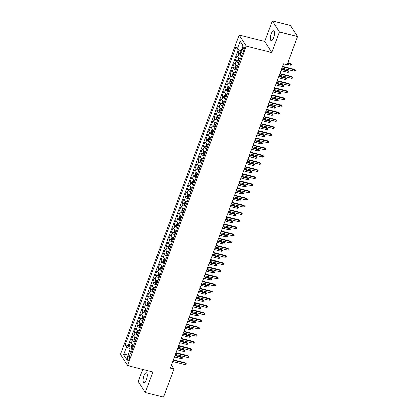 <?xml version="1.0" encoding="UTF-8"?>
<svg xmlns="http://www.w3.org/2000/svg" width="418" height="418" viewBox="0 0 418 418"><rect width="100%" height="100%" fill="white"/><g stroke="black" fill="none" stroke-linecap="round" stroke-linejoin="round"><path stroke-width="0.63" d="M146.457 379.586A5.105 1.74 -75.9 0 0 146.478 372.715A5.105 1.74 -75.9 0 0 144.001 375.745A5.105 1.74 -75.9 0 0 143.98 382.616A5.105 1.74 -75.9 0 0 146.457 379.586M273.612 37.672A5.105 1.74 -75.9 0 0 273.633 30.807A5.105 1.74 -75.9 0 0 271.157 33.837A5.105 1.74 -75.9 0 0 271.136 40.703A5.105 1.74 -75.9 0 0 273.612 37.672M129.178 359.041A2.55 0.873 -75.9 0 0 129.188 355.608A2.55 0.873 -75.9 0 0 127.95 357.124A2.55 0.873 -75.9 0 0 127.939 360.556A2.55 0.873 -75.9 0 0 129.178 359.041M142.71 369.35L138.222 381.425L145.312 392.518L163.49 397.1L173.94 368.995L171.427 365.066M239.2 35.075L120.431 354.427L127.527 365.52L246.291 46.168L239.2 35.075L264.641 41.486L271.737 52.579L279.391 31.993L272.301 20.9L264.641 41.486M272.301 20.9L290.473 25.482L297.569 36.575L279.391 31.993M239.164 50.066L238.051 53.055L240.225 53.603M240.46 58.672A3.192 0.914 -159.6 0 1 237.685 57.01L236.985 55.918L235.386 60.213L237.779 60.819M237.795 65.835A3.192 0.914 20.4 0 1 235.02 64.173L234.32 63.076L232.727 67.376L235.115 67.977M235.135 72.993A3.192 0.914 20.4 0 1 232.361 71.332L231.661 70.24L230.062 74.535L232.45 75.136M232.471 80.151A3.192 0.914 20.4 0 1 229.696 78.495L228.996 77.398L227.397 81.698L229.79 82.299M229.806 87.315A3.192 0.914 20.4 0 1 227.031 85.653L226.331 84.561L224.738 88.856L227.126 89.457M227.146 94.473A3.192 0.914 20.4 0 1 224.372 92.817L223.672 91.72L222.073 96.015L224.466 96.621M224.482 101.637A3.192 0.914 20.4 0 1 221.707 99.975L221.007 98.878L219.408 103.178L221.801 103.779M221.817 108.795A3.192 0.914 20.4 0 1 219.042 107.133L218.342 106.041L216.749 110.336L219.136 110.937M219.157 115.953A3.192 0.914 20.4 0 1 216.383 114.297L215.683 113.2L214.084 117.5L216.477 118.101M216.493 123.117A3.192 0.914 20.4 0 1 213.718 121.455L213.018 120.363L211.419 124.658L213.812 125.259M213.833 130.275A3.192 0.914 20.4 0 1 211.053 128.619L210.353 127.521L208.76 131.816L211.147 132.422M211.168 137.438A3.192 0.914 20.4 0 1 208.394 135.777L207.694 134.685L206.095 138.98L208.488 139.581M208.504 144.597A3.192 0.914 20.4 0 1 205.729 142.935L205.029 141.843L203.43 146.138L205.823 146.744M205.844 151.755A3.192 0.914 20.4 0 1 203.064 150.099L202.364 149.001L200.771 153.301L203.158 153.902M203.179 158.918A3.192 0.914 20.4 0 1 200.405 157.257L199.705 156.165L198.106 160.46L200.499 161.061M200.515 166.077A3.192 0.914 20.4 0 1 197.74 164.42L197.04 163.323L195.441 167.618L197.834 168.224M197.855 173.24A3.192 0.914 20.4 0 1 195.075 171.579L194.38 170.487L192.782 174.781L195.169 175.382M195.19 180.398A3.192 0.914 20.4 0 1 192.416 178.737L191.716 177.645L190.117 181.94L192.51 182.546M192.526 187.562A3.192 0.914 20.4 0 1 189.751 185.9L189.051 184.803L187.452 189.103L189.845 189.704M189.866 194.72A3.192 0.914 20.4 0 1 187.092 193.059L186.391 191.966L184.793 196.261L187.18 196.862M187.201 201.878A3.192 0.914 20.4 0 1 184.427 200.222L183.727 199.125L182.128 203.42L184.521 204.026M184.537 209.042A3.192 0.914 20.4 0 1 181.762 207.38L181.062 206.288L179.463 210.583L181.856 211.184M181.877 216.2A3.192 0.914 20.4 0 1 179.103 214.544L178.402 213.446L176.804 217.741L179.191 218.348M179.212 223.364A3.192 0.914 20.4 0 1 176.438 221.702L175.738 220.605L174.139 224.905L176.532 225.506M176.548 230.522A3.192 0.914 20.4 0 1 173.773 228.86L173.073 227.768L171.479 232.063L173.867 232.664M173.888 237.68A3.192 0.914 20.4 0 1 171.114 236.024L170.413 234.926L168.815 239.227L171.202 239.827M171.223 244.844A3.192 0.914 20.4 0 1 168.449 243.182L167.749 242.09L166.15 246.385L168.543 246.986M168.559 252.002A3.192 0.914 20.4 0 1 165.784 250.345L165.084 249.248L163.49 253.543L165.878 254.149M165.899 259.165A3.192 0.914 20.4 0 1 163.124 257.504L162.424 256.412L160.826 260.707L163.219 261.307M163.234 266.323A3.192 0.914 20.4 0 1 160.46 264.662L159.76 263.57L158.161 267.865L160.554 268.471M160.569 273.482A3.192 0.914 20.4 0 1 157.795 271.825L157.095 270.728L155.501 275.028L157.889 275.629M157.91 280.645A3.192 0.914 20.4 0 1 155.135 278.984L154.435 277.892L152.836 282.187L155.23 282.787M155.245 287.803A3.192 0.914 20.4 0 1 152.471 286.147L151.771 285.05L150.172 289.345L152.565 289.951M152.586 294.967A3.192 0.914 20.4 0 1 149.806 293.305L149.106 292.213L147.512 296.508L149.9 297.109M149.921 302.125A3.192 0.914 20.4 0 1 147.146 300.464L146.446 299.372L144.847 303.667L147.24 304.273M147.256 309.289A3.192 0.914 20.4 0 1 144.482 307.627L143.782 306.53L142.183 310.83L144.576 311.431M144.597 316.447A3.192 0.914 20.4 0 1 141.817 314.785L141.122 313.693L139.523 317.988L141.911 318.589M141.932 323.605A3.192 0.914 20.4 0 1 139.157 321.949L138.457 320.852L136.858 325.147L139.251 325.753M139.267 330.769A3.192 0.914 20.4 0 1 136.493 329.107L135.793 328.015L134.194 332.31L136.587 332.911M136.608 337.927A3.192 0.914 20.4 0 1 133.828 336.271L133.133 335.173L131.534 339.468L133.922 340.074M297.569 36.575L287.114 64.68L283.482 63.761L170.309 368.08L173.94 368.995M242.769 48.467L242.184 50.045A2.471 0.846 -75.9 0 0 242.174 53.373A2.471 0.846 -75.9 0 0 243.37 51.905L243.955 50.327A2.471 0.846 -75.9 0 0 243.966 46.999A2.471 0.846 -75.9 0 0 242.769 48.467L244.326 48.864M131.712 351.083L129.428 351.512L130.771 353.612L241.552 55.74L240.209 53.64L243.14 45.766L240.225 41.204L237.293 49.084L235.951 46.983L125.175 344.855L126.518 346.956L130.191 348.889L128.462 354.114M129.428 351.512L126.502 359.391L123.587 354.83L126.518 346.956M241.526 55.808A3.192 0.914 -159.6 0 1 238.751 54.147L238.051 53.055M238.312 49.617L128.227 345.623L128.869 346.632L131.262 347.233M133.943 345.09A3.192 0.914 20.4 0 1 131.168 343.429L130.468 342.332L128.869 346.632M135.009 342.222A3.192 0.914 -159.6 0 1 132.234 340.565L131.534 339.468M137.668 335.064A3.192 0.914 -159.6 0 1 134.894 333.402L134.194 332.31M140.333 327.905A3.192 0.914 -159.6 0 1 137.559 326.244L136.858 325.147M142.998 320.742A3.192 0.914 -159.6 0 1 140.223 319.086L139.523 317.988M145.657 313.584A3.192 0.914 -159.6 0 1 142.883 311.922L142.183 310.83M148.322 306.42A3.192 0.914 -159.6 0 1 145.548 304.764L144.847 303.667M150.987 299.262A3.192 0.914 -159.6 0 1 148.212 297.6L147.512 296.508M153.646 292.104A3.192 0.914 -159.6 0 1 150.872 290.442L150.172 289.345M156.311 284.94A3.192 0.914 -159.6 0 1 153.537 283.279L152.836 282.187M158.976 277.782A3.192 0.914 -159.6 0 1 156.201 276.12L155.501 275.028M161.635 270.618A3.192 0.914 -159.6 0 1 158.861 268.962L158.161 267.865M164.3 263.46A3.192 0.914 -159.6 0 1 161.526 261.799L160.826 260.707M166.965 256.302A3.192 0.914 -159.6 0 1 164.19 254.64L163.49 253.543M169.624 249.138A3.192 0.914 -159.6 0 1 166.85 247.477L166.15 246.385M172.289 241.98A3.192 0.914 -159.6 0 1 169.515 240.319L168.815 239.227M174.954 234.817A3.192 0.914 -159.6 0 1 172.174 233.16L171.479 232.063M177.613 227.658A3.192 0.914 -159.6 0 1 174.839 225.997L174.139 224.905M180.278 220.495A3.192 0.914 -159.6 0 1 177.504 218.839L176.804 217.741M182.943 213.337A3.192 0.914 -159.6 0 1 180.163 211.675L179.463 210.583M185.602 206.178A3.192 0.914 -159.6 0 1 182.828 204.517L182.128 203.42M188.267 199.015A3.192 0.914 -159.6 0 1 185.493 197.359L184.793 196.261M190.932 191.857A3.192 0.914 -159.6 0 1 188.152 190.195L187.452 189.103M193.591 184.693A3.192 0.914 -159.6 0 1 190.817 183.037L190.117 181.94M196.256 177.535A3.192 0.914 -159.6 0 1 193.482 175.874L192.782 174.781M198.916 170.377A3.192 0.914 -159.6 0 1 196.141 168.715L195.441 167.618M201.581 163.213A3.192 0.914 -159.6 0 1 198.806 161.552L198.106 160.46M204.245 156.055A3.192 0.914 -159.6 0 1 201.471 154.394L200.771 153.301M206.905 148.892A3.192 0.914 -159.6 0 1 204.13 147.235L203.43 146.138M209.57 141.733A3.192 0.914 -159.6 0 1 206.795 140.072L206.095 138.98M212.234 134.575A3.192 0.914 -159.6 0 1 209.46 132.914L208.76 131.816M214.894 127.412A3.192 0.914 -159.6 0 1 212.119 125.75L211.419 124.658M217.559 120.253A3.192 0.914 -159.6 0 1 214.784 118.592L214.084 117.5M220.223 113.09A3.192 0.914 -159.6 0 1 217.449 111.434L216.749 110.336M222.883 105.932A3.192 0.914 -159.6 0 1 220.108 104.27L219.408 103.178M225.548 98.768A3.192 0.914 -159.6 0 1 222.773 97.112L222.073 96.015M228.212 91.61A3.192 0.914 -159.6 0 1 225.438 89.948L224.738 88.856M230.872 84.452A3.192 0.914 -159.6 0 1 228.097 82.79L227.397 81.698M233.537 77.288A3.192 0.914 -159.6 0 1 230.762 75.632L230.062 74.535M236.201 70.13A3.192 0.914 -159.6 0 1 233.422 68.468L232.727 67.376M238.861 62.966A3.192 0.914 -159.6 0 1 236.086 61.31L235.386 60.213M242.968 46.215L240.972 51.017L237.293 49.084M240.397 53.138L240.972 51.017M145.312 392.518L152.972 371.931L127.527 365.52M271.737 52.579L246.291 46.168M128.525 353.952L123.587 354.83M132.328 349.427L130.191 348.889M128.227 345.623L125.175 344.855M242.832 46.001L240.225 41.204M282.375 66.739L294.732 69.853L294.387 69.315L295.495 70.261L294.732 69.853L294.256 71.144L281.894 68.029M294.387 69.315L282.526 66.326M295.495 70.261L295.228 70.976L294.256 71.144M240.475 54.058L240.512 54.429A2.116 0.606 20.4 0 0 240.987 54.857M290.552 63.322L291.659 64.262L291.393 64.978L290.421 65.145L290.897 63.86L290.552 63.322L287.871 62.643M291.659 64.262L287.72 63.055M290.421 65.145L287.239 64.346M279.71 73.902L292.072 77.016L291.727 76.478L292.83 77.419L292.072 77.016L291.592 78.307L279.229 75.188M291.727 76.478L279.867 73.49M292.83 77.419L292.563 78.135L291.592 78.307M277.045 81.061L289.408 84.175L289.063 83.637L290.17 84.582L289.408 84.175L288.927 85.465L276.57 82.351M289.063 83.637L277.202 80.648M290.17 84.582L289.904 85.298L288.927 85.465M274.386 88.224L286.743 91.338L286.398 90.795L287.506 91.741L286.743 91.338L286.267 92.624L273.905 89.509M286.398 90.795L274.537 87.806M287.506 91.741L287.239 92.456L286.267 92.624M271.721 95.382L284.083 98.496L283.738 97.958L284.841 98.904L284.083 98.496L283.603 99.787L271.24 96.673M283.738 97.958L271.878 94.97M284.841 98.904L284.574 99.62L283.603 99.787M239.007 58.039L238.526 58.123L237.727 60.27L237.847 61.587A2.116 0.606 20.4 0 0 239.065 62.423M239.378 58.227A2.116 0.606 20.4 0 0 240.397 58.844M239.89 60.208A2.116 0.606 -159.6 0 1 238.908 59.617L238.584 60.474A2.116 0.606 20.4 0 0 239.571 61.065M239.681 60.767A1.076 0.308 -159.6 0 1 239.634 60.735L238.584 60.474M287.892 70.48L288.995 71.426L288.733 72.142L287.756 72.309L288.237 71.018L287.892 70.48L281.575 68.886M288.995 71.426L281.418 69.304M287.756 72.309L280.943 70.59M236.342 65.198L235.867 65.281L235.068 67.434L235.182 68.745A2.116 0.606 20.4 0 0 236.4 69.587M236.719 65.386A2.116 0.606 20.4 0 0 237.732 66.007M237.225 67.366A2.116 0.606 -159.6 0 1 236.243 66.775L235.924 67.632A2.116 0.606 20.4 0 0 236.907 68.223M237.016 67.925A1.076 0.308 -159.6 0 1 236.969 67.899L235.924 67.632M285.228 77.638L286.335 78.584L286.069 79.3L285.092 79.467L285.572 78.182L285.228 77.638L278.91 76.05M286.335 78.584L278.759 76.463M285.092 79.467L278.278 77.753M233.683 72.356L233.202 72.445L232.403 74.592L232.523 75.909A2.116 0.606 20.4 0 0 233.74 76.745M234.054 72.549A2.116 0.606 20.4 0 0 235.068 73.166M234.566 74.524A2.116 0.606 -159.6 0 1 233.578 73.934L233.26 74.796A2.116 0.606 20.4 0 0 234.242 75.386M234.357 75.088A1.076 0.308 -159.6 0 1 234.305 75.057L233.26 74.796M282.563 84.802L283.67 85.742L283.404 86.463L282.432 86.63L282.908 85.34L282.563 84.802L276.251 83.208M283.67 85.742L276.094 83.621M282.432 86.63L275.614 84.911M231.018 79.519L230.537 79.603L229.743 81.75L229.858 83.067A2.116 0.606 20.4 0 0 231.076 83.908M231.389 79.707A2.116 0.606 20.4 0 0 232.408 80.324M231.901 81.688A2.116 0.606 -159.6 0 1 230.919 81.097L230.595 81.954A2.116 0.606 20.4 0 0 231.582 82.545M231.692 82.247A1.076 0.308 -159.6 0 1 231.645 82.221L230.595 81.954M279.903 91.96L281.011 92.906L280.744 93.622L279.767 93.789L280.248 92.498L279.903 91.96L273.586 90.372M281.011 92.906L273.429 90.784M279.767 93.789L272.954 92.07M269.056 102.541L281.418 105.66L281.074 105.117L282.181 106.062L281.418 105.66L280.938 106.945L268.581 103.831M281.074 105.117L269.213 102.128M282.181 106.062L281.915 106.778L280.938 106.945M228.353 86.678L227.878 86.766L227.078 88.914L227.193 90.231A2.116 0.606 20.4 0 0 228.411 91.067M228.73 86.866A2.116 0.606 20.4 0 0 229.743 87.487M229.236 88.846A2.116 0.606 -159.6 0 1 228.254 88.255L227.935 89.118A2.116 0.606 20.4 0 0 228.918 89.708M229.027 89.41A1.076 0.308 -159.6 0 1 228.98 89.379L227.935 89.118M277.238 99.123L278.346 100.064L278.08 100.78L277.103 100.952L277.583 99.662L277.238 99.123L270.921 97.53M278.346 100.064L270.77 97.943M277.103 100.952L270.289 99.233M266.397 109.704L278.754 112.818L278.409 112.28L279.517 113.221L278.754 112.818L278.278 114.109L265.916 110.989M278.409 112.28L266.548 109.291M279.517 113.221L279.25 113.936L278.278 114.109M225.694 93.841L225.213 93.925L224.414 96.072L224.534 97.389A2.116 0.606 20.4 0 0 225.751 98.225M226.065 94.029A2.116 0.606 20.4 0 0 227.078 94.646M226.577 96.009A2.116 0.606 -159.6 0 1 225.589 95.419L225.271 96.276A2.116 0.606 20.4 0 0 226.253 96.866M226.368 96.568A1.076 0.308 -159.6 0 1 226.316 96.537L225.271 96.276M274.574 106.282L275.681 107.227L275.415 107.943L274.443 108.11L274.919 106.82L274.574 106.282L268.262 104.688M275.681 107.227L268.105 105.106M274.443 108.11L267.625 106.391M263.732 116.862L276.094 119.976L275.749 119.438L276.852 120.384L276.094 119.976L275.614 121.267L263.251 118.153M275.749 119.438L263.889 116.45M276.852 120.384L276.591 121.1L275.614 121.267M223.029 100.999L222.548 101.088L221.754 103.236L221.869 104.547A2.116 0.606 20.4 0 0 223.087 105.388M223.4 101.187A2.116 0.606 20.4 0 0 224.419 101.809M223.912 103.168A2.116 0.606 -159.6 0 1 222.93 102.577L222.611 103.434A2.116 0.606 20.4 0 0 223.593 104.025M223.703 103.727A1.076 0.308 -159.6 0 1 223.656 103.701L222.611 103.434M271.914 113.44L273.022 114.386L272.755 115.102L271.778 115.269L272.259 113.983L271.914 113.44L265.597 111.852M273.022 114.386L265.446 112.264M271.778 115.269L264.965 113.555M261.072 124.026L273.429 127.14L273.085 126.597L274.192 127.542L273.429 127.14L272.949 128.425L260.592 125.311M273.085 126.597L261.224 123.608M274.192 127.542L273.926 128.258L272.949 128.425M220.37 108.157L219.889 108.246L219.089 110.394L219.204 111.71A2.116 0.606 20.4 0 0 220.422 112.546M220.741 108.351A2.116 0.606 20.4 0 0 221.754 108.967M221.247 110.326A2.116 0.606 -159.6 0 1 220.265 109.735L219.946 110.598A2.116 0.606 20.4 0 0 220.929 111.188M221.038 110.89A1.076 0.308 -159.6 0 1 220.991 110.859L219.946 110.598M269.249 120.603L270.357 121.549L270.091 122.265L269.114 122.432L269.594 121.142L269.249 120.603L262.932 119.01M270.357 121.549L262.781 119.423M269.114 122.432L262.3 120.713M258.408 131.184L270.765 134.298L270.42 133.76L271.528 134.706L270.765 134.298L270.289 135.589L257.927 132.475M270.42 133.76L258.559 130.771M271.528 134.706L271.261 135.422L270.289 135.589M255.743 138.342L268.105 141.462L267.76 140.918L268.868 141.864L268.105 141.462L267.625 142.747L255.262 139.633M267.76 140.918L255.9 137.93M268.868 141.864L268.602 142.58L267.625 142.747M253.083 145.506L265.44 148.62L265.096 148.082L266.203 149.022L265.44 148.62L264.96 149.91L252.603 146.796M265.096 148.082L253.235 145.093M266.203 149.022L265.937 149.738L264.96 149.91M250.419 152.664L262.776 155.778L262.431 155.24L263.539 156.186L262.776 155.778L262.3 157.069L249.938 153.955M262.431 155.24L250.57 152.251M263.539 156.186L263.272 156.902L262.3 157.069M247.754 159.828L260.116 162.942L259.771 162.403L260.879 163.344L260.116 162.942L259.635 164.227L247.278 161.113M259.771 162.403L247.911 159.41M260.879 163.344L260.613 164.06L259.635 164.227M245.094 166.986L257.451 170.1L257.107 169.562L258.214 170.507L257.451 170.1L256.971 171.39L244.614 168.276M257.107 169.562L245.246 166.573M258.214 170.507L257.948 171.223L256.971 171.39M242.43 174.144L254.787 177.263L254.442 176.72L255.55 177.666L254.787 177.263L254.311 178.549L241.949 175.435M254.442 176.72L242.581 173.731M255.55 177.666L255.283 178.381L254.311 178.549M239.765 181.307L252.127 184.422L251.782 183.883L252.89 184.824L252.127 184.422L251.646 185.712L239.289 182.598M251.782 183.883L239.922 180.895M252.89 184.824L252.624 185.545L251.646 185.712M237.105 188.466L249.462 191.58L249.118 191.042L250.225 191.987L249.462 191.58L248.982 192.87L236.625 189.756M249.118 191.042L237.257 188.053M250.225 191.987L249.959 192.703L248.982 192.87M234.441 195.629L246.803 198.743L246.453 198.205L247.56 199.146L246.803 198.743L246.322 200.034L233.96 196.915M246.453 198.205L234.592 195.216M247.56 199.146L247.294 199.861L246.322 200.034M231.776 202.787L244.138 205.902L243.793 205.363L244.901 206.309L244.138 205.902L243.657 207.192L231.3 204.078M243.793 205.363L231.933 202.375M244.901 206.309L244.634 207.025L243.657 207.192M229.116 209.951L241.473 213.065L241.129 212.522L242.236 213.467L241.473 213.065L240.993 214.35L228.636 211.236M241.129 212.522L229.268 209.533M242.236 213.467L241.97 214.183L240.993 214.35M217.705 115.321L217.224 115.405L216.425 117.552L216.545 118.869A2.116 0.606 20.4 0 0 217.762 119.71M218.076 115.509A2.116 0.606 20.4 0 0 219.095 116.126M218.588 117.489A2.116 0.606 -159.6 0 1 217.6 116.899L217.282 117.756A2.116 0.606 20.4 0 0 218.269 118.346M218.379 118.048A1.076 0.308 -159.6 0 1 218.327 118.022L217.282 117.756M266.585 127.762L267.692 128.707L267.426 129.423L266.454 129.59L266.93 128.3L266.585 127.762L260.273 126.173M267.692 128.707L260.116 126.586M266.454 129.59L259.635 127.871M215.04 122.479L214.559 122.568L213.765 124.716L213.88 126.032A2.116 0.606 20.4 0 0 215.098 126.868M215.411 122.667A2.116 0.606 20.4 0 0 216.43 123.289M215.923 124.648A2.116 0.606 -159.6 0 1 214.941 124.057L214.622 124.919A2.116 0.606 20.4 0 0 215.604 125.51M215.714 125.212A1.076 0.308 -159.6 0 1 215.667 125.181L214.622 124.919M263.925 134.925L265.033 135.866L264.766 136.581L263.789 136.754L264.27 135.463L263.925 134.925L257.608 133.332M265.033 135.866L257.457 133.744M263.789 136.754L256.976 135.035M212.381 129.643L211.9 129.726L211.1 131.874L211.215 133.19A2.116 0.606 20.4 0 0 212.433 134.026M212.752 129.831A2.116 0.606 20.4 0 0 213.765 130.447M213.258 131.811A2.116 0.606 -159.6 0 1 212.276 131.221L211.957 132.078A2.116 0.606 20.4 0 0 212.94 132.668M213.049 132.37A1.076 0.308 -159.6 0 1 213.002 132.344L211.957 132.078M261.26 142.083L262.368 143.029L262.102 143.745L261.125 143.912L261.605 142.622L261.26 142.083L254.943 140.49M262.368 143.029L254.792 140.908M261.125 143.912L254.311 142.193M209.716 136.801L209.235 136.89L208.436 139.037L208.556 140.354A2.116 0.606 20.4 0 0 209.773 141.19M210.087 136.989A2.116 0.606 20.4 0 0 211.106 137.611M210.599 138.969A2.116 0.606 -159.6 0 1 209.611 138.379L209.293 139.236A2.116 0.606 20.4 0 0 210.28 139.831M210.39 139.528A1.076 0.308 -159.6 0 1 210.338 139.502L209.293 139.236M258.596 149.242L259.703 150.187L259.437 150.903L258.465 151.07L258.946 149.785L258.596 149.242L252.284 147.653M259.703 150.187L252.127 148.066M258.465 151.07L251.652 149.357M207.051 143.964L206.576 144.048L205.776 146.196L205.891 147.512A2.116 0.606 20.4 0 0 207.109 148.348M207.422 144.153A2.116 0.606 20.4 0 0 208.441 144.769M207.934 146.128A2.116 0.606 -159.6 0 1 206.952 145.537L206.633 146.399A2.116 0.606 20.4 0 0 207.615 146.99M207.725 146.692A1.076 0.308 -159.6 0 1 207.678 146.661L206.633 146.399M255.936 156.405L257.044 157.351L256.777 158.067L255.8 158.234L256.281 156.943L255.936 156.405L249.619 154.812M257.044 157.351L249.468 155.224M255.8 158.234L248.987 156.515M204.392 151.123L203.911 151.206L203.111 153.359L203.226 154.67A2.116 0.606 20.4 0 0 204.444 155.512M204.763 151.311A2.116 0.606 20.4 0 0 205.776 151.933M205.269 153.291A2.116 0.606 -159.6 0 1 204.287 152.701L203.968 153.558A2.116 0.606 20.4 0 0 204.951 154.148M205.066 153.85A1.076 0.308 -159.6 0 1 205.013 153.824L203.968 153.558M253.271 163.563L254.379 164.509L254.113 165.225L253.136 165.392L253.616 164.107L253.271 163.563L246.954 161.975M254.379 164.509L246.803 162.388M253.136 165.392L246.322 163.678M201.727 158.281L201.246 158.37L200.447 160.517L200.567 161.834A2.116 0.606 20.4 0 0 201.784 162.67M202.098 158.469A2.116 0.606 20.4 0 0 203.117 159.091M202.61 160.449A2.116 0.606 -159.6 0 1 201.622 159.859L201.304 160.721A2.116 0.606 20.4 0 0 202.291 161.311M202.401 161.014A1.076 0.308 -159.6 0 1 202.354 160.982L201.304 160.721M250.612 170.727L251.714 171.667L251.448 172.383L250.476 172.556L250.957 171.265L250.612 170.727L244.295 169.133M251.714 171.667L244.138 169.546M250.476 172.556L243.663 170.837M199.062 165.444L198.587 165.528L197.787 167.675L197.902 168.992A2.116 0.606 20.4 0 0 199.12 169.833M199.433 165.632A2.116 0.606 20.4 0 0 200.452 166.249M199.945 167.613A2.116 0.606 -159.6 0 1 198.963 167.022L198.644 167.879A2.116 0.606 20.4 0 0 199.626 168.47M199.736 168.172A1.076 0.308 -159.6 0 1 199.689 168.146L198.644 167.879M247.947 177.885L249.055 178.831L248.788 179.547L247.811 179.714L248.292 178.423L247.947 177.885L241.63 176.291M249.055 178.831L241.479 176.709M247.811 179.714L240.998 177.995M196.403 172.603L195.922 172.691L195.122 174.839L195.243 176.156A2.116 0.606 20.4 0 0 196.455 176.992M196.773 172.791A2.116 0.606 20.4 0 0 197.787 173.413M197.28 174.771A2.116 0.606 -159.6 0 1 196.298 174.181L195.979 175.043A2.116 0.606 20.4 0 0 196.962 175.633M197.077 175.33A1.076 0.308 -159.6 0 1 197.024 175.304L195.979 175.043M245.282 185.043L246.39 185.989L246.124 186.705L245.152 186.872L245.627 185.587L245.282 185.043L238.965 183.455M246.39 185.989L238.814 183.868M245.152 186.872L238.333 185.158M193.738 179.766L193.257 179.85L192.458 181.997L192.578 183.314A2.116 0.606 20.4 0 0 193.795 184.15M194.109 179.954A2.116 0.606 20.4 0 0 195.128 180.571M194.621 181.934A2.116 0.606 -159.6 0 1 193.638 181.344L193.315 182.201A2.116 0.606 20.4 0 0 194.302 182.791M194.412 182.494A1.076 0.308 -159.6 0 1 194.365 182.462L193.315 182.201M242.623 192.207L243.725 193.153L243.459 193.868L242.487 194.036L242.968 192.745L242.623 192.207L236.306 190.613M243.725 193.153L236.149 191.031M242.487 194.036L235.674 192.317M191.073 186.924L190.598 187.008L189.798 189.161L189.913 190.472A2.116 0.606 20.4 0 0 191.13 191.313M191.444 187.112A2.116 0.606 20.4 0 0 192.463 187.734M191.956 189.093A2.116 0.606 -159.6 0 1 190.974 188.502L190.655 189.359A2.116 0.606 20.4 0 0 191.637 189.95M191.747 189.652A1.076 0.308 -159.6 0 1 191.7 189.626L190.655 189.359M239.958 199.365L241.066 200.311L240.799 201.027L239.822 201.194L240.303 199.909L239.958 199.365L233.641 197.777M241.066 200.311L233.49 198.189M239.822 201.194L233.009 199.48M188.413 194.083L187.933 194.171L187.133 196.319L187.254 197.636A2.116 0.606 20.4 0 0 188.471 198.472M188.784 194.276A2.116 0.606 20.4 0 0 189.798 194.892M189.297 196.251A2.116 0.606 -159.6 0 1 188.309 195.661L187.99 196.523A2.116 0.606 20.4 0 0 188.973 197.113M189.088 196.815A1.076 0.308 -159.6 0 1 189.035 196.784L187.99 196.523M237.293 206.529L238.401 207.469L238.135 208.19L237.163 208.357L237.638 207.067L237.293 206.529L230.982 204.935M238.401 207.469L230.825 205.348M237.163 208.357L230.344 206.638M226.451 217.109L238.814 220.223L238.469 219.685L239.571 220.631L238.814 220.223L238.333 221.514L225.971 218.4M238.469 219.685L226.608 216.696M239.571 220.631L239.305 221.347L238.333 221.514M223.787 224.267L236.149 227.387L235.804 226.843L236.912 227.789L236.149 227.387L235.668 228.672L223.311 225.558M235.804 226.843L223.944 223.855M236.912 227.789L236.645 228.505L235.668 228.672M221.127 231.431L233.484 234.545L233.139 234.007L234.247 234.947L233.484 234.545L233.009 235.836L220.647 232.716M233.139 234.007L221.279 231.018M234.247 234.947L233.981 235.663L233.009 235.836M218.462 238.589L230.825 241.703L230.48 241.165L231.582 242.111L230.825 241.703L230.344 242.994L217.982 239.88M230.48 241.165L218.619 238.176M231.582 242.111L231.316 242.827L230.344 242.994M185.749 201.246L185.268 201.33L184.469 203.477L184.589 204.794A2.116 0.606 20.4 0 0 185.806 205.635M186.12 201.434A2.116 0.606 20.4 0 0 187.139 202.051M186.632 203.414A2.116 0.606 -159.6 0 1 185.649 202.824L185.326 203.681A2.116 0.606 20.4 0 0 186.313 204.271M186.423 203.974A1.076 0.308 -159.6 0 1 186.376 203.947L185.326 203.681M234.634 213.687L235.736 214.633L235.475 215.348L234.498 215.516L234.979 214.225L234.634 213.687L228.317 212.098M235.736 214.633L228.16 212.511M234.498 215.516L227.685 213.797M183.084 208.404L182.609 208.493L181.809 210.641L181.924 211.957A2.116 0.606 20.4 0 0 183.141 212.793M183.46 208.592A2.116 0.606 20.4 0 0 184.474 209.214M183.967 210.573A2.116 0.606 -159.6 0 1 182.985 209.982L182.666 210.844A2.116 0.606 20.4 0 0 183.648 211.435M183.758 211.137A1.076 0.308 -159.6 0 1 183.711 211.106L182.666 210.844M231.969 220.85L233.077 221.791L232.81 222.507L231.833 222.679L232.314 221.388L231.969 220.85L225.652 219.257M233.077 221.791L225.501 219.669M231.833 222.679L225.02 220.96M180.424 215.568L179.944 215.651L179.144 217.799L179.265 219.116A2.116 0.606 20.4 0 0 180.482 219.952M180.795 215.756A2.116 0.606 20.4 0 0 181.809 216.372M181.307 217.736A2.116 0.606 -159.6 0 1 180.32 217.146L180.001 218.003A2.116 0.606 20.4 0 0 180.984 218.593M181.099 218.295A1.076 0.308 -159.6 0 1 181.046 218.264L180.001 218.003M229.304 228.009L230.412 228.954L230.146 229.67L229.174 229.837L229.649 228.547L229.304 228.009L222.993 226.415M230.412 228.954L222.836 226.833M229.174 229.837L222.355 228.118M177.76 222.726L177.279 222.815L176.48 224.962L176.6 226.274A2.116 0.606 20.4 0 0 177.817 227.115M178.131 222.914A2.116 0.606 20.4 0 0 179.15 223.536M178.643 224.894A2.116 0.606 -159.6 0 1 177.66 224.304L177.336 225.161A2.116 0.606 20.4 0 0 178.324 225.751M178.434 225.454A1.076 0.308 -159.6 0 1 178.387 225.427L177.336 225.161M226.645 235.167L227.753 236.113L227.486 236.828L226.509 236.996L226.99 235.71L226.645 235.167L220.328 233.578M227.753 236.113L220.171 233.991M226.509 236.996L219.696 235.282M215.798 245.753L228.16 248.867L227.815 248.323L228.923 249.269L228.16 248.867L227.679 250.152L215.322 247.038M227.815 248.323L215.954 245.335M228.923 249.269L228.656 249.985L227.679 250.152M175.095 229.884L174.619 229.973L173.82 232.121L173.935 233.437A2.116 0.606 20.4 0 0 175.152 234.273M175.471 230.078A2.116 0.606 20.4 0 0 176.485 230.694M175.978 232.053A2.116 0.606 -159.6 0 1 174.996 231.462L174.677 232.324A2.116 0.606 20.4 0 0 175.659 232.915M175.769 232.617A1.076 0.308 -159.6 0 1 175.722 232.586L174.677 232.324M223.98 242.33L225.088 243.276L224.821 243.992L223.844 244.159L224.325 242.868L223.98 242.33L217.663 240.737M225.088 243.276L217.512 241.149M223.844 244.159L217.031 242.44M213.138 252.911L225.495 256.025L225.15 255.487L226.258 256.433L225.495 256.025L225.02 257.316L212.657 254.201M225.15 255.487L213.29 252.498M226.258 256.433L225.992 257.148L225.02 257.316M172.435 237.048L171.955 237.131L171.155 239.279L171.275 240.596A2.116 0.606 20.4 0 0 172.493 241.437M172.806 237.236A2.116 0.606 20.4 0 0 173.82 237.852M173.318 239.216A2.116 0.606 -159.6 0 1 172.331 238.626L172.012 239.483A2.116 0.606 20.4 0 0 172.995 240.073M173.109 239.775A1.076 0.308 -159.6 0 1 173.057 239.749L172.012 239.483M221.315 249.489L222.423 250.434L222.157 251.15L221.185 251.317L221.66 250.027L221.315 249.489L215.004 247.9M222.423 250.434L214.847 248.313M221.185 251.317L214.366 249.598M210.473 260.069L222.836 263.188L222.491 262.645L223.593 263.591L222.836 263.188L222.355 264.474L209.993 261.36M222.491 262.645L210.63 259.656M223.593 263.591L223.332 264.307L222.355 264.474M169.771 244.206L169.29 244.295L168.496 246.442L168.611 247.759A2.116 0.606 20.4 0 0 169.828 248.595M170.142 244.394A2.116 0.606 20.4 0 0 171.161 245.016M170.654 246.374A2.116 0.606 -159.6 0 1 169.671 245.784L169.353 246.646A2.116 0.606 20.4 0 0 170.335 247.237M170.445 246.939A1.076 0.308 -159.6 0 1 170.398 246.907L169.353 246.646M218.656 256.652L219.763 257.592L219.497 258.308L218.52 258.481L219.001 257.19L218.656 256.652L212.339 255.058M219.763 257.592L212.182 255.471M218.52 258.481L211.707 256.762M207.809 267.233L220.171 270.347L219.826 269.809L220.934 270.749L220.171 270.347L219.69 271.637L207.333 268.523M219.826 269.809L207.965 266.82M220.934 270.749L220.667 271.465L219.69 271.637M167.106 251.37L166.63 251.453L165.831 253.601L165.946 254.917A2.116 0.606 20.4 0 0 167.163 255.753M167.482 251.558A2.116 0.606 20.4 0 0 168.496 252.174M167.989 253.538A2.116 0.606 -159.6 0 1 167.007 252.947L166.688 253.804A2.116 0.606 20.4 0 0 167.67 254.395M167.78 254.097A1.076 0.308 -159.6 0 1 167.733 254.071L166.688 253.804M215.991 263.81L217.099 264.756L216.832 265.472L215.855 265.639L216.336 264.348L215.991 263.81L209.674 262.217M217.099 264.756L209.522 262.635M215.855 265.639L209.042 263.92M205.149 274.391L217.506 277.505L217.161 276.967L218.269 277.913L217.506 277.505L217.031 278.796L204.668 275.681M217.161 276.967L205.301 273.978M218.269 277.913L218.003 278.628L217.031 278.796M164.446 258.528L163.966 258.617L163.166 260.764L163.286 262.081A2.116 0.606 20.4 0 0 164.504 262.917M164.817 258.716A2.116 0.606 20.4 0 0 165.836 259.338M165.329 260.696A2.116 0.606 -159.6 0 1 164.342 260.106L164.023 260.963A2.116 0.606 20.4 0 0 165.011 261.558M165.12 261.255A1.076 0.308 -159.6 0 1 165.068 261.229L164.023 260.963M213.326 270.969L214.434 271.914L214.168 272.63L213.196 272.797L213.671 271.512L213.326 270.969L207.014 269.38M214.434 271.914L206.858 269.793M213.196 272.797L206.377 271.083M202.484 281.554L214.847 284.668L214.502 284.13L215.61 285.071L214.847 284.668L214.366 285.954L202.004 282.84M214.502 284.13L202.641 281.136M215.61 285.071L215.343 285.787L214.366 285.954M161.782 265.691L161.301 265.775L160.507 267.922L160.622 269.239A2.116 0.606 20.4 0 0 161.839 270.075M162.153 265.879A2.116 0.606 20.4 0 0 163.172 266.496M162.665 267.854A2.116 0.606 -159.6 0 1 161.682 267.264L161.364 268.126A2.116 0.606 20.4 0 0 162.346 268.717M162.456 268.419A1.076 0.308 -159.6 0 1 162.409 268.387L161.364 268.126M210.667 278.132L211.774 279.078L211.508 279.794L210.531 279.961L211.012 278.67L210.667 278.132L204.35 276.538M211.774 279.078L204.198 276.951M210.531 279.961L203.718 278.242M199.825 288.713L212.182 291.827L211.837 291.289L212.945 292.234L212.182 291.827L211.701 293.117L199.344 290.003M211.837 291.289L199.976 288.3M212.945 292.234L212.678 292.95L211.701 293.117M159.122 272.849L158.641 272.933L157.842 275.086L157.957 276.397A2.116 0.606 20.4 0 0 159.174 277.238M159.493 273.038A2.116 0.606 20.4 0 0 160.507 273.659M160 275.018A2.116 0.606 -159.6 0 1 159.018 274.427L158.699 275.284A2.116 0.606 20.4 0 0 159.681 275.875M159.791 275.577A1.076 0.308 -159.6 0 1 159.744 275.551L158.699 275.284M208.002 285.29L209.11 286.236L208.843 286.952L207.866 287.119L208.347 285.834L208.002 285.29L201.685 283.702M209.11 286.236L201.533 284.115M207.866 287.119L201.053 285.405M197.16 295.871L209.517 298.99L209.172 298.447L210.28 299.392L209.517 298.99L209.042 300.276L196.679 297.161M209.172 298.447L197.312 295.458M210.28 299.392L210.014 300.108L209.042 300.276M156.457 280.008L155.977 280.097L155.177 282.244L155.297 283.561A2.116 0.606 20.4 0 0 156.515 284.397M156.828 280.196A2.116 0.606 20.4 0 0 157.847 280.818M157.34 282.176A2.116 0.606 -159.6 0 1 156.353 281.586L156.034 282.448A2.116 0.606 20.4 0 0 157.022 283.038M157.131 282.74A1.076 0.308 -159.6 0 1 157.079 282.709L156.034 282.448M205.337 292.454L206.445 293.394L206.178 294.11L205.207 294.282L205.682 292.992L205.337 292.454L199.025 290.86M206.445 293.394L198.869 291.273M205.207 294.282L198.388 292.563M194.495 303.034L206.858 306.148L206.513 305.61L207.621 306.551L206.858 306.148L206.377 307.439L194.015 304.325M206.513 305.61L194.652 302.622M207.621 306.551L207.354 307.272L206.377 307.439M153.793 287.171L153.317 287.255L152.518 289.402L152.633 290.719A2.116 0.606 20.4 0 0 153.85 291.56M154.164 287.359A2.116 0.606 20.4 0 0 155.182 287.976M154.676 289.34A2.116 0.606 -159.6 0 1 153.693 288.749L153.375 289.606A2.116 0.606 20.4 0 0 154.357 290.196M154.467 289.899A1.076 0.308 -159.6 0 1 154.42 289.873L153.375 289.606M202.678 299.612L203.785 300.558L203.519 301.274L202.542 301.441L203.023 300.15L202.678 299.612L196.361 298.018M203.785 300.558L196.209 298.436M202.542 301.441L195.728 299.722M191.836 310.193L204.193 313.307L203.848 312.769L204.956 313.714L204.193 313.307L203.712 314.597L191.355 311.483M203.848 312.769L191.987 309.78M204.956 313.714L204.689 314.43L203.712 314.597M151.133 294.329L150.652 294.418L149.853 296.566L149.968 297.882A2.116 0.606 20.4 0 0 151.185 298.718M151.504 294.518A2.116 0.606 20.4 0 0 152.518 295.139M152.011 296.498A2.116 0.606 -159.6 0 1 151.029 295.907L150.71 296.77A2.116 0.606 20.4 0 0 151.692 297.36M151.802 297.057A1.076 0.308 -159.6 0 1 151.755 297.031L150.71 296.77M200.013 306.77L201.121 307.716L200.854 308.432L199.877 308.599L200.358 307.314L200.013 306.77L193.696 305.182M201.121 307.716L193.544 305.595M199.877 308.599L193.064 306.885M189.171 317.356L201.528 320.47L201.183 319.932L202.291 320.872L201.528 320.47L201.053 321.761L188.69 318.641M201.183 319.932L189.323 316.938M202.291 320.872L202.025 321.588L201.053 321.761M148.468 301.493L147.988 301.577L147.188 303.724L147.308 305.041A2.116 0.606 20.4 0 0 148.526 305.877M148.839 301.681A2.116 0.606 20.4 0 0 149.858 302.298M149.351 303.661A2.116 0.606 -159.6 0 1 148.364 303.071L148.045 303.928A2.116 0.606 20.4 0 0 149.033 304.518M149.142 304.22A1.076 0.308 -159.6 0 1 149.095 304.189L148.045 303.928M197.348 313.934L198.456 314.879L198.189 315.595L197.218 315.762L197.698 314.472L197.348 313.934L191.036 312.34M198.456 314.879L190.88 312.758M197.218 315.762L190.404 314.043M186.506 324.514L198.869 327.628L198.524 327.09L199.632 328.036L198.869 327.628L198.388 328.919L186.031 325.805M198.524 327.09L186.663 324.102M199.632 328.036L199.365 328.752L198.388 328.919M145.804 308.651L145.328 308.735L144.529 310.887L144.644 312.199A2.116 0.606 20.4 0 0 145.861 313.04M146.175 308.839A2.116 0.606 20.4 0 0 147.193 309.461M146.687 310.82A2.116 0.606 -159.6 0 1 145.704 310.229L145.386 311.086A2.116 0.606 20.4 0 0 146.368 311.676M146.478 311.379A1.076 0.308 -159.6 0 1 146.431 311.353L145.386 311.086M194.689 321.092L195.796 322.038L195.53 322.753L194.553 322.921L195.034 321.635L194.689 321.092L188.372 319.504M195.796 322.038L188.22 319.916M194.553 322.921L187.739 321.207M183.847 331.678L196.204 334.792L195.859 334.248L196.967 335.194L196.204 334.792L195.723 336.077L183.366 332.963M195.859 334.248L183.998 331.26M196.967 335.194L196.7 335.91L195.723 336.077M143.144 315.809L142.663 315.898L141.864 318.046L141.984 319.362A2.116 0.606 20.4 0 0 143.196 320.198M143.515 316.003A2.116 0.606 20.4 0 0 144.529 316.619M144.022 317.978A2.116 0.606 -159.6 0 1 143.04 317.387L142.721 318.25A2.116 0.606 20.4 0 0 143.703 318.84M143.818 318.542A1.076 0.308 -159.6 0 1 143.766 318.511L142.721 318.25M192.024 328.255L193.132 329.196L192.865 329.917L191.888 330.084L192.369 328.794L192.024 328.255L185.707 326.662M193.132 329.196L185.555 327.075M191.888 330.084L185.075 328.365M181.182 338.836L193.539 341.95L193.194 341.412L194.302 342.358L193.539 341.95L193.064 343.241L180.701 340.127M193.194 341.412L181.334 338.423M194.302 342.358L194.036 343.073L193.064 343.241M140.479 322.973L139.999 323.057L139.199 325.204L139.319 326.521A2.116 0.606 20.4 0 0 140.537 327.362M140.85 323.161A2.116 0.606 20.4 0 0 141.869 323.778M141.362 325.141A2.116 0.606 -159.6 0 1 140.38 324.551L140.056 325.408A2.116 0.606 20.4 0 0 141.044 325.998M141.153 325.7A1.076 0.308 -159.6 0 1 141.106 325.674L140.056 325.408M189.364 335.414L190.467 336.359L190.2 337.075L189.229 337.242L189.709 335.952L189.364 335.414L183.047 333.825M190.467 336.359L182.891 334.238M189.229 337.242L182.415 335.523M178.517 345.994L190.88 349.114L190.535 348.57L191.643 349.516L190.88 349.114L190.399 350.399L178.042 347.285M190.535 348.57L178.674 345.581M191.643 349.516L191.376 350.232L190.399 350.399M137.815 330.131L137.339 330.22L136.54 332.367L136.655 333.684A2.116 0.606 20.4 0 0 137.872 334.52M138.186 330.319A2.116 0.606 20.4 0 0 139.204 330.941M138.698 332.3A2.116 0.606 -159.6 0 1 137.715 331.709L137.397 332.571A2.116 0.606 20.4 0 0 138.379 333.162M138.489 332.864A1.076 0.308 -159.6 0 1 138.442 332.832L137.397 332.571M186.7 342.577L187.807 343.518L187.541 344.233L186.564 344.406L187.045 343.115L186.7 342.577L180.383 340.983M187.807 343.518L180.231 341.396M186.564 344.406L179.75 342.687M175.858 353.158L188.215 356.272L187.87 355.734L188.978 356.674L188.215 356.272L187.734 357.562L175.377 354.443M187.87 355.734L176.009 352.745M188.978 356.674L188.711 357.39L187.734 357.562M135.155 337.295L134.674 337.378L133.875 339.526L133.995 340.842A2.116 0.606 20.4 0 0 135.213 341.678M135.526 337.483A2.116 0.606 20.4 0 0 136.54 338.099M136.038 339.463A2.116 0.606 -159.6 0 1 135.051 338.873L134.732 339.729A2.116 0.606 20.4 0 0 135.714 340.32M135.829 340.022A1.076 0.308 -159.6 0 1 135.777 339.991L134.732 339.729M184.035 349.735L185.143 350.681L184.876 351.397L183.904 351.564L184.38 350.274L184.035 349.735L177.718 348.142M185.143 350.681L177.566 348.56M183.904 351.564L177.086 349.845M173.193 360.316L185.555 363.43L185.205 362.892L186.313 363.838L185.555 363.43L185.075 364.721L172.712 361.607M185.205 362.892L173.345 359.903M186.313 363.838L186.047 364.553L185.075 364.721M132.49 344.453L132.01 344.542L131.21 346.689L131.33 348.001A2.116 0.606 20.4 0 0 132.548 348.842M132.861 344.641A2.116 0.606 20.4 0 0 133.88 345.263M133.373 346.621A2.116 0.606 -159.6 0 1 132.391 346.031L132.067 346.888A2.116 0.606 20.4 0 0 133.055 347.478M133.164 347.18A1.076 0.308 -159.6 0 1 133.117 347.154L132.067 346.888M181.375 356.894L182.478 357.839L182.211 358.555L181.24 358.722L181.72 357.437L181.375 356.894L175.058 355.305M182.478 357.839L174.902 355.718M181.24 358.722L174.426 357.009M237.685 57.01L238.751 54.147M131.168 343.429L132.234 340.565M133.828 336.271L134.894 333.402M136.493 329.107L137.559 326.244M139.157 321.949L140.223 319.086M141.817 314.785L142.883 311.922M144.482 307.627L145.548 304.764M147.146 300.464L148.212 297.6M149.806 293.305L150.872 290.442M152.471 286.147L153.537 283.279M155.135 278.984L156.201 276.12M157.795 271.825L158.861 268.962M160.46 264.662L161.526 261.799M163.124 257.504L164.19 254.64M165.784 250.345L166.85 247.477M168.449 243.182L169.515 240.319M171.114 236.024L172.174 233.16M173.773 228.86L174.839 225.997M176.438 221.702L177.504 218.839M179.103 214.544L180.163 211.675M181.762 207.38L182.828 204.517M184.427 200.222L185.493 197.359M187.092 193.059L188.152 190.195M189.751 185.9L190.817 183.037M192.416 178.737L193.482 175.874M195.075 171.579L196.141 168.715M197.74 164.42L198.806 161.552M200.405 157.257L201.471 154.394M203.064 150.099L204.13 147.235M205.729 142.935L206.795 140.072M208.394 135.777L209.46 132.914M211.053 128.619L212.119 125.75M213.718 121.455L214.784 118.592M216.383 114.297L217.449 111.434M219.042 107.133L220.108 104.27M221.707 99.975L222.773 97.112M224.372 92.817L225.438 89.948M227.031 85.653L228.097 82.79M229.696 78.495L230.762 75.632M232.361 71.332L233.422 68.468M235.02 64.173L236.086 61.31M243.903 50.479L242.184 50.045M239.127 58.102L237.842 61.556M236.463 65.26L235.182 68.714M233.803 72.424L232.518 75.872M231.138 79.582L229.853 83.036M228.479 86.74L227.193 90.194M225.814 93.904L224.529 97.357M223.149 101.062L221.864 104.516M220.49 108.225L219.204 111.679M217.825 115.384L216.54 118.837M215.16 122.542L213.875 125.996M212.501 129.705L211.215 133.159M209.836 136.864L208.551 140.317M207.171 144.027L205.891 147.481M204.512 151.185L203.226 154.639M201.847 158.349L200.562 161.797M199.182 165.507L197.902 168.961M196.523 172.665L195.237 176.119M193.858 179.829L192.573 183.283M191.193 186.987L189.913 190.441M188.534 194.151L187.248 197.599M185.869 201.309L184.584 204.763M183.204 208.467L181.924 211.921M180.545 215.631L179.259 219.084M177.88 222.789L176.595 226.242M175.215 229.952L173.935 233.406M172.556 237.111L171.27 240.564M169.891 244.269L168.606 247.722M167.231 251.432L165.946 254.886M164.567 258.59L163.281 262.044M161.902 265.754L160.616 269.208M159.242 272.912L157.957 276.366M156.578 280.076L155.292 283.524M153.913 287.234L152.627 290.688M151.253 294.392L149.968 297.846M148.589 301.556L147.303 305.009M145.924 308.714L144.644 312.168M143.264 315.877L141.979 319.326M140.6 323.036L139.314 326.489M137.935 330.194L136.655 333.648M135.275 337.357L133.99 340.811M132.611 344.516L131.325 347.969"/></g></svg>
